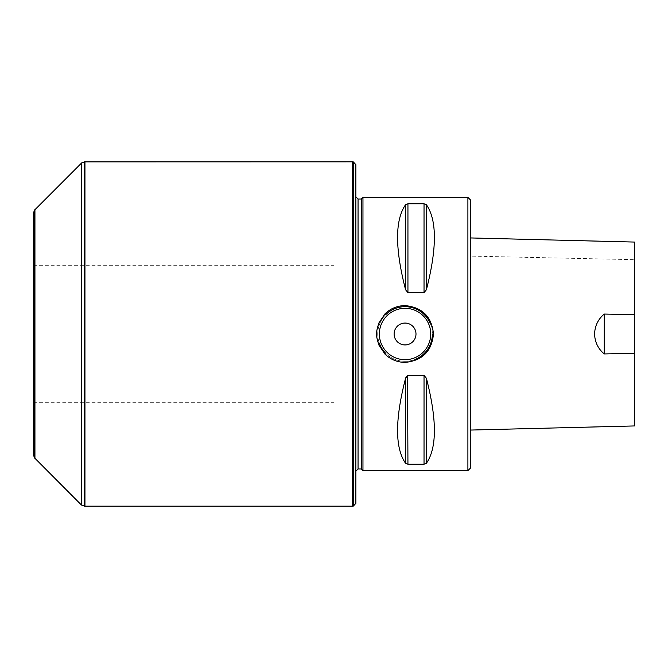 <?xml version="1.0" encoding="UTF-8"?>
<svg xmlns="http://www.w3.org/2000/svg" width="668" height="668" viewBox="0 0 668 668"><rect width="100%" height="100%" fill="white"/><g stroke="black" fill="none" stroke-linecap="round" stroke-linejoin="round"><path stroke-width="0.5" stroke-dasharray="3.34 2.5" d="M334 334L334 402.32L334 334M33.4 454.591L33.4 213.409M33.4 334L33.4 265.68L33.4 334M470.639 467.901L470.639 200.099M470.639 256.111L470.639 430.058L470.639 237.942L470.639 256.111L634.6 259.677L634.6 253.18M426.393 463.275C437.047 447.977 437.047 419.638 426.393 378.247L424.03 375.366L407.931 375.366L407.939 464.227L424.03 464.227L426.393 463.275L426.393 378.247M405.568 463.275L405.568 378.247C394.913 419.638 394.913 447.977 405.568 463.275L407.939 464.227M407.021 375.692L406.52 376.184M426.393 289.753C437.047 248.362 437.047 220.022 426.393 204.725L424.03 203.773L407.939 203.773L405.568 204.725C394.913 220.022 394.913 248.362 405.568 289.753L407.939 292.634L424.03 292.634L426.393 289.753L426.393 204.725M362.966 470.639L362.966 197.361M467.901 470.639L467.901 197.361M415.596 359.209A27.33 27.33 0 0 1 385.653 353.247A27.33 27.33 0 0 0 415.596 359.209M379.783 344.404A27.33 27.33 0 0 1 385.653 314.753A27.33 27.33 0 0 0 379.783 344.404M430.317 323.596A27.33 27.33 0 0 1 432.38 334A27.33 27.33 0 0 0 430.317 323.596M415.98 334A10.93 10.93 0 0 0 405.05 323.07A10.93 10.93 0 0 0 394.12 334A10.93 10.93 0 0 0 405.05 344.93A10.93 10.93 0 0 0 415.98 334M84.945 161.84L84.945 506.16M81.187 163.234L81.187 504.766M34.936 209.493L34.936 458.507M352.278 161.84L352.278 506.16M355.86 164.654L355.86 503.346M355.86 196.818L355.86 471.182M361.33 199.006L361.33 468.994M634.6 425.942L634.6 259.677M634.6 253.147L634.6 242.066M424.03 375.366L424.03 464.227M424.03 203.773L424.03 292.634M407.939 203.773L407.939 292.634M405.568 204.725L405.568 289.753M84.393 161.89L84.393 506.11M81.738 162.85L81.738 505.15M34.385 210.27L34.385 457.73M353.364 161.932L353.364 506.068M358.048 199.006L358.048 468.994M33.4 402.32L334 402.32M33.4 265.68L334 265.68"/><path stroke-width="1" d="M34.385 210.27L33.4 213.409L33.4 454.591L34.385 457.73L34.385 210.27L81.738 162.85L81.738 505.15L84.393 506.11L84.393 161.89L352.278 161.84L352.278 506.16L84.945 506.16L84.945 161.84M467.901 197.361L470.639 200.099L470.639 467.901L467.901 470.639L362.966 470.639L362.966 197.361L467.901 197.361L467.901 470.639M426.393 204.725C437.047 220.022 437.047 248.362 426.393 289.753L424.03 292.634L407.939 292.634L405.568 289.753C394.913 248.362 394.913 220.022 405.568 204.725L407.939 203.773L424.03 203.773L426.393 204.725L426.393 289.753M426.393 378.247C437.047 419.638 437.047 447.977 426.393 463.275L424.03 464.227L407.939 464.227L405.568 463.275C394.913 447.977 394.913 419.638 405.568 378.247L407.939 375.366L424.03 375.366L426.393 378.247L426.393 463.275M407.939 464.227L407.572 375.416M406.52 376.184L405.568 378.247L405.568 463.275M376.627 334C376.042 333.699 376.76 330.067 378.798 323.112L384.952 313.91C390.538 308.491 397.235 305.719 405.05 305.602C422.318 307.272 431.787 316.741 433.474 334L433.474 334C431.787 351.259 422.318 360.728 405.05 362.398C397.243 362.281 390.546 359.518 384.952 354.09L378.798 344.897C376.76 337.933 376.042 334.301 376.627 334M432.38 334L432.38 334A27.33 27.33 0 0 1 415.596 359.209A27.33 27.33 0 0 0 432.38 334L433.474 334M394.12 334A10.93 10.93 0 0 1 410.519 324.531A10.93 10.93 0 0 1 410.519 343.469A10.93 10.93 0 0 1 394.12 334M385.653 353.247A27.33 27.33 0 0 1 379.783 344.404A27.33 27.33 0 0 0 385.653 353.247M385.653 314.753A27.33 27.33 0 0 1 430.317 323.596A27.33 27.33 0 0 0 385.653 314.753M34.385 457.73L81.187 504.766L81.187 163.234M34.936 458.507L34.936 209.493M353.364 161.932L353.364 506.068L355.86 503.346L355.86 164.654L353.364 161.932L352.278 161.84M358.048 199.006L358.048 468.994L355.86 471.182L355.86 196.818L358.048 199.006L361.33 199.006L362.966 197.361M358.048 468.994L361.33 468.994L361.33 199.006M604.264 353.94L604.264 314.06C591.497 324.531 591.422 343.402 604.264 353.94L634.6 353.288L634.6 425.942L470.639 430.058M470.639 237.942L634.6 242.066L634.6 353.288M634.6 314.711L604.264 314.06M424.03 203.773L424.03 292.634M407.939 203.773L407.939 292.634M405.568 204.725L405.568 289.753M424.03 464.227L424.03 375.366M430.735 334A25.685 25.685 0 0 0 392.208 311.756A25.685 25.685 0 0 0 392.208 356.244A25.685 25.685 0 0 0 430.735 334M84.393 506.11L84.945 506.16M84.393 161.89L81.738 162.85M81.187 504.766L81.738 505.15M353.364 506.068L352.278 506.16M361.33 468.994L362.966 470.639"/></g></svg>
